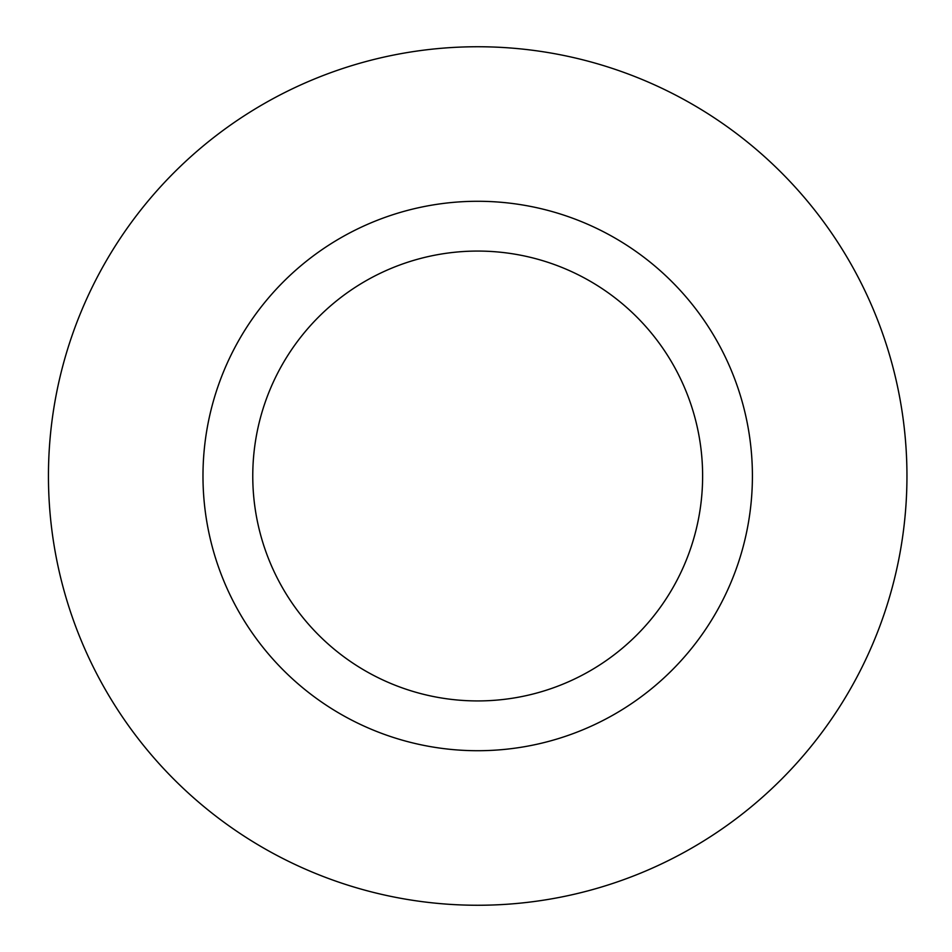 <?xml version="1.0" encoding="UTF-8"?>
<svg xmlns="http://www.w3.org/2000/svg" width="952" height="952" viewBox="0 0 952 952"><rect width="100%" height="100%" fill="white"/><g stroke="black" fill="none" stroke-linecap="round" stroke-linejoin="round"><path stroke-width="1.43" d="M48.445 476A429.245 429.245 0 0 0 692.318 847.744A429.245 429.245 0 0 0 692.318 104.256A429.245 429.245 0 0 0 48.445 476M252.768 476A224.922 224.922 0 0 0 590.157 670.791A224.922 224.922 0 0 0 590.157 281.209A224.922 224.922 0 0 0 252.768 476M202.978 476A274.723 274.723 0 0 0 615.052 713.917A274.723 274.723 0 0 0 615.052 238.083A274.723 274.723 0 0 0 202.978 476"/></g></svg>
